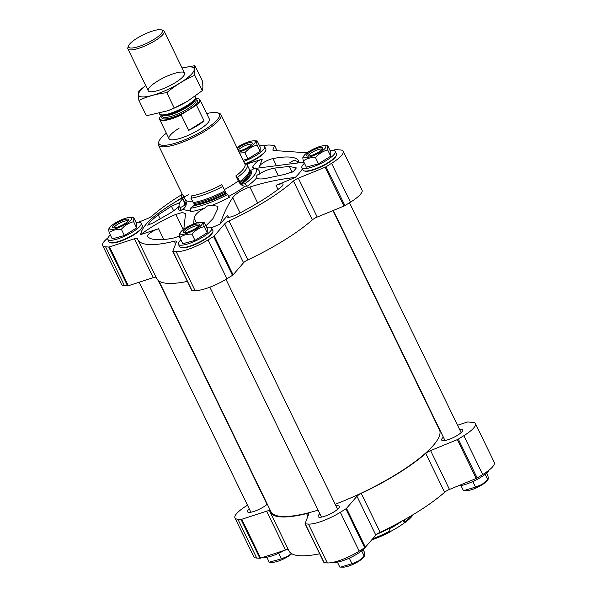 <?xml version="1.0" encoding="UTF-8"?>
<svg xmlns="http://www.w3.org/2000/svg" width="597" height="597" viewBox="0 0 597 597"><rect width="100%" height="100%" fill="white"/><g stroke="black" fill="none" stroke-linecap="round" stroke-linejoin="round"><path stroke-width="0.9" d="M234.934 517.89L253.8 556.747A25.805 6.283 -25.9 0 0 256.717 558.061L259.882 558.277A1.679 0.41 -25.9 0 0 260.613 558.143L285.515 550.024L266.643 511.166L241.748 519.286A1.679 0.41 -25.9 0 1 241.009 519.42L237.852 519.203A25.805 6.283 -25.9 0 1 234.934 517.89A25.805 6.283 -25.9 0 1 246.546 505.823L247.494 505.234M323.962 562.516A1.679 0.41 -25.9 0 0 323.955 562.635A1.679 0.41 -25.9 0 0 324.149 562.717L327.305 562.941A25.805 6.283 -25.9 0 0 359.193 551.158L364.722 547.725A1.679 0.41 -25.9 0 0 365.371 547.218L375.819 535.121A5.612 1.366 -25.9 0 1 380.14 532.248A94.572 23.037 -25.9 0 0 444.601 492.279A5.612 1.366 -25.9 0 1 449.466 489.443L476.219 478.473A1.679 0.41 -25.9 0 0 477.182 477.988L482.712 474.555A25.805 6.283 -25.9 0 0 494.331 462.488L475.458 423.631A25.805 6.283 -25.9 0 0 472.54 422.318L467.869 421.997A1.679 0.41 -25.9 0 0 467.138 422.131L457.548 425.258M266.643 511.166A5.612 1.366 -25.9 0 1 269.725 510.995A5.612 1.366 -25.9 0 1 269.747 511.054A94.572 23.037 -25.9 0 0 270.128 512.069L288.993 550.927A94.572 23.037 -25.9 0 0 319.649 553.77M288.381 549.658A5.612 1.366 -25.9 0 0 285.515 550.024M319.843 513.748A11.776 2.873 -25.9 0 0 318.134 516.644A11.776 2.873 -25.9 0 0 334.029 511.86A11.776 2.873 -25.9 0 0 339.327 506.353A11.776 2.873 -25.9 0 0 335.992 505.905M249.262 508.868A11.776 2.873 -25.9 0 0 247.546 511.763A11.776 2.873 -25.9 0 0 263.441 506.987A11.776 2.873 -25.9 0 0 267.277 504.144M443.362 437.146A11.776 2.873 -25.9 0 0 441.653 440.049A11.776 2.873 -25.9 0 0 457.548 435.265A11.776 2.873 -25.9 0 0 462.847 429.758A11.776 2.873 -25.9 0 0 459.511 429.31M297.478 162.399A8.977 2.187 -25.9 0 0 298.515 160.436A8.977 2.187 -25.9 0 0 298.44 160.324A84.699 20.634 -25.9 0 0 272.978 158.571A8.977 2.187 -25.9 0 0 264.799 161.824A8.977 2.187 -25.9 0 0 259.62 166.085L262.24 159.198C258.479 160.145 255.359 162.608 252.904 166.593L252.74 167.57L254.65 168.332M298.06 161.765L294.149 160.093L289.523 162.959M249.561 170.682A1.119 1.075 124.1 0 0 250.367 170.593L255.292 167.988A42.79 10.425 154.1 0 1 255.941 168.57A42.79 10.425 154.1 0 1 245.091 183.689A5.612 3.351 -126.7 0 0 247.509 186.085A44.626 10.873 154.1 0 0 256.874 177.578C257.785 179.324 261.598 179.421 268.307 177.861L284.068 174.555L293.284 171.637L296.358 167.936L289.366 166.399L274.657 168.078C268.195 169.272 262.934 171.406 258.882 174.481C256.919 174.779 256.255 175.809 256.874 177.578L256.964 177.824M257.665 203.04L249.889 187.025C241.688 189.868 235.964 193.428 232.703 197.682C227.703 205.181 223.494 213.987 220.092 224.084L227.599 215.39A8.977 2.187 -25.9 0 0 227.017 216.86A8.977 2.187 -25.9 0 0 236.531 214.666A84.699 20.634 -25.9 0 0 281.083 187.04A8.977 2.187 -25.9 0 0 283 184.324A8.977 2.187 -25.9 0 0 276.023 185.354L295.254 177.473A90.871 22.134 -25.9 0 0 302.478 168.832M190.921 198.226A36.462 8.88 -25.9 0 0 222.785 186.458L221.688 184.727A34.775 8.47 -25.9 0 1 191.294 195.95A1.679 1.284 81.4 0 1 190.921 198.226L193.995 203.54A2.246 1.716 81.4 0 1 194.279 204.659A1.119 0.858 81.4 0 1 193.891 205.614L190.271 208.308A42.79 10.425 -25.9 0 0 227.666 194.488A5.612 0.754 62.1 0 0 229.338 197.346A44.626 10.873 154.1 0 1 212.144 205.316L217.912 206.293L217.435 209.405L212.98 218.636L205.935 225.853M190.271 208.308A5.612 4.283 81.4 0 1 190.339 211.756A44.626 10.873 154.1 0 0 204.778 208.032C198.488 211.368 194.935 214.696 194.129 218.017L193.637 224.024M181.928 193.547A36.462 8.88 -25.9 0 0 181.585 196.682A36.462 8.88 -25.9 0 0 182.443 197.644A1.679 1.619 124.1 0 0 183.204 195.391L185.63 200.398A6.731 6.463 124.1 0 1 182.951 209.181A204.174 196.092 124.1 0 0 179.958 211.04A44.626 10.873 154.1 0 1 179.137 206.443M179.831 202.599L171.414 206.226L158.235 214.853L150.668 221.166L147.743 225.188L152.936 223.002L165.063 216.01C170.66 213.025 175.376 209.771 179.219 206.271M247.098 164.69L249.016 163.391L246.867 164.026L262.24 159.198M255.941 168.57L256.344 168.936A5.612 5.388 124.1 0 0 258.143 169.712A44.626 10.873 154.1 0 1 258.882 174.481M247.509 186.085A204.174 121.915 -126.7 0 0 245.143 186.204A6.731 4.022 -126.7 0 1 238.27 180.951L235.845 175.943A1.679 1.007 -126.7 0 0 237.628 177.249A36.462 8.88 154.1 0 0 247.18 164.832L249.315 169.235A36.462 8.88 154.1 0 1 249.539 170.152A36.462 8.88 154.1 0 1 239.763 181.645L237.628 177.249M249.889 187.025C264.59 182.309 279.717 179.122 295.254 177.473M303.918 162.183L255.74 168.354M188.652 194.644C175.011 201.547 162.332 209.756 150.616 219.286A90.871 22.134 -25.9 0 0 140.676 234.584C151.444 226.517 163.16 219.786 175.824 214.398L182.331 212.532L185.555 213.577L183.809 229.218M211.442 227.755A90.871 22.134 -25.9 0 0 220.092 224.084M166.339 133.191A33.656 8.201 -25.9 0 0 158.989 141.265L158.459 142.653A34.775 8.47 -25.9 0 0 158.384 145.056A34.775 8.47 -25.9 0 0 205.293 130.944A34.775 8.47 -25.9 0 0 220.95 114.676A34.775 8.47 -25.9 0 0 219.017 113.243L217.599 112.803A33.656 8.201 -25.9 0 0 206.704 113.587M107.945 237.867A25.805 6.283 -25.9 0 0 102.669 245.509L121.542 284.366A25.805 6.283 -25.9 0 0 124.46 285.679L127.616 285.896A1.679 0.41 -25.9 0 0 128.348 285.754L153.25 277.642A5.612 1.366 -25.9 0 1 156.115 277.277M102.669 245.509A25.805 6.283 -25.9 0 0 105.587 246.822L108.751 247.039A1.679 0.41 -25.9 0 0 109.482 246.904L134.385 238.785L153.25 277.642M332.454 150.534L334.872 149.75A1.679 0.41 -25.9 0 1 335.604 149.608L340.283 149.937A25.805 6.283 -25.9 0 1 343.2 151.25A25.805 6.283 -25.9 0 1 331.581 163.317L326.052 166.75A1.679 0.41 -25.9 0 1 325.089 167.235L298.336 178.204A5.612 1.366 -25.9 0 0 293.47 181.04A94.572 23.037 -25.9 0 1 229.017 221.009A5.612 1.366 -25.9 0 0 224.688 223.875L214.248 235.972A1.679 0.41 -25.9 0 1 213.592 236.487L208.062 239.912A25.805 6.283 -25.9 0 1 176.175 251.695L173.018 251.479A1.679 0.41 -25.9 0 1 172.824 251.397A1.679 0.41 -25.9 0 1 172.831 251.277L176.473 241.695A5.612 1.366 -25.9 0 0 176.481 241.307A5.612 1.366 -25.9 0 0 174.324 241.218A94.572 23.037 -25.9 0 1 137.862 239.688A94.572 23.037 -25.9 0 1 137.489 238.673A5.612 1.366 -25.9 0 0 137.467 238.613A5.612 1.366 -25.9 0 0 134.385 238.785M137.862 239.688L156.735 278.538A94.572 23.037 -25.9 0 0 187.391 281.388M191.697 290.135A1.679 0.41 -25.9 0 0 191.689 290.246A1.679 0.41 -25.9 0 0 191.883 290.336L195.04 290.552A25.805 6.283 -25.9 0 0 226.935 278.769L232.464 275.344A1.679 0.41 -25.9 0 0 233.114 274.829L243.554 262.732A5.612 1.366 -25.9 0 1 247.882 259.867A94.572 23.037 -25.9 0 0 312.335 219.897A5.612 1.366 -25.9 0 1 317.208 217.062L343.962 206.092A1.679 0.41 -25.9 0 0 344.924 205.607L350.454 202.174A25.805 6.283 -25.9 0 0 362.066 190.1L343.2 151.25M307.067 152.81L273.568 150.489A5.612 1.366 -25.9 0 1 272.933 150.205A5.612 1.366 -25.9 0 1 272.941 149.817L274.553 145.578A1.679 0.41 -25.9 0 0 274.56 145.467A1.679 0.41 -25.9 0 0 274.366 145.377L269.695 145.056A25.805 6.283 -25.9 0 0 263.344 145.787M181.458 194.809A94.572 23.037 -25.9 0 0 152.399 215.718A5.612 1.366 -25.9 0 1 147.534 218.547L138.489 222.256M180.921 239.852A18.507 4.507 -25.9 0 0 178.391 244.263L179.578 246.71A18.507 4.507 -25.9 0 0 180.607 247.471L181.316 247.688A17.947 4.373 -25.9 0 0 204.532 239.673A17.947 4.373 -25.9 0 0 212.577 232.509L212.845 231.815A18.507 4.507 -25.9 0 0 212.883 230.539L211.696 228.091A18.507 4.507 -25.9 0 0 206.666 227.353M110.333 234.979A18.507 4.507 -25.9 0 0 107.803 239.382L108.99 241.83A18.507 4.507 -25.9 0 0 110.02 242.591L110.736 242.815A17.947 4.373 -25.9 0 0 133.952 234.793A17.947 4.373 -25.9 0 0 141.989 227.636L142.258 226.942A18.507 4.507 -25.9 0 0 142.295 225.659L141.108 223.218A18.507 4.507 -25.9 0 0 136.079 222.48M245.531 164.071A17.947 4.373 -25.9 0 0 257.471 158.198A17.947 4.373 -25.9 0 0 265.508 151.041L265.777 150.34A18.507 4.507 -25.9 0 0 265.814 149.063L264.628 146.616A18.507 4.507 -25.9 0 0 259.598 145.877M304.44 163.257A18.507 4.507 -25.9 0 0 301.91 167.667L303.097 170.115A18.507 4.507 -25.9 0 0 304.127 170.869L304.836 171.093A17.947 4.373 -25.9 0 0 328.051 163.071A17.947 4.373 -25.9 0 0 336.096 155.914L336.365 155.22A18.507 4.507 -25.9 0 0 336.402 153.944L335.215 151.496A18.507 4.507 -25.9 0 0 330.186 150.757M140.676 234.584L158.571 228.755A8.977 2.187 -25.9 0 0 147.355 236.315A8.977 2.187 -25.9 0 0 147.429 236.427A84.699 20.634 -25.9 0 0 172.891 238.188A8.977 2.187 -25.9 0 0 179.451 235.785M182.003 197.547A84.699 20.634 -25.9 0 0 174.876 202.271M158.989 141.265A33.656 8.201 -25.9 0 0 172.13 144.071A33.656 8.201 -25.9 0 0 204.316 129.93A33.656 8.201 -25.9 0 0 217.599 112.803M195.391 98.542A22.119 5.388 154.1 0 1 198.353 98.744L198.756 98.863A22.44 5.463 154.1 0 1 200.002 99.789L209.375 119.087A22.44 5.463 154.1 0 1 191.577 133.803A22.44 5.463 154.1 0 1 169.011 138.683A22.44 5.463 154.1 0 1 179.107 128.191M193.062 202.622A36.462 8.88 -25.9 0 0 224.92 190.853L225.367 191.943A35.902 8.746 -25.9 0 1 193.995 203.54M222.785 186.458L224.92 190.853M193.891 205.614A37.171 9.052 -25.9 0 0 226.375 193.615L225.367 191.943M226.375 193.615L227.666 194.488M204.778 208.032C206.928 205.778 209.383 204.868 212.144 205.316M181.585 196.682L183.719 201.085A36.462 8.88 -25.9 0 0 184.301 201.823A36.462 8.88 -25.9 0 0 184.577 202.04L185.645 202.958A35.902 8.746 -25.9 0 1 185.368 202.749L184.301 201.823M182.443 197.644L184.577 202.04M184.316 201.838A37.171 9.052 -25.9 0 0 185.242 205.017A1.119 1.075 124.1 0 0 185.854 204.077A2.246 2.157 124.1 0 0 185.645 202.958M182.622 198.823A42.79 10.425 -25.9 0 0 179.1 205.883A42.79 10.425 -25.9 0 0 180.316 207.622L185.242 205.017M179.958 211.04A5.612 5.388 124.1 0 0 180.316 207.622M245.091 183.689L241.501 184.227A1.119 0.672 -126.7 0 1 240.651 183.831A2.246 1.343 -126.7 0 1 239.979 182.883L239.763 181.645M249.539 170.152L249.606 171.563A35.902 8.746 154.1 0 1 239.979 182.883M265.777 150.34A18.507 4.507 -25.9 0 1 257.486 157.727A18.507 4.507 -25.9 0 1 244.852 163.899A1.679 1.619 124.1 0 0 246.322 163.876A36.462 8.88 154.1 0 1 247.18 164.832M332.999 210.584L439.459 429.847A93.669 22.82 154.1 0 1 335.193 504.256M318.089 510.129A93.669 22.82 154.1 0 1 270.934 511.674L158.921 281M304.127 170.869A18.507 4.507 -25.9 0 0 328.066 162.6A18.507 4.507 -25.9 0 0 336.365 155.22M301.91 167.667A18.507 4.507 -25.9 0 0 326.88 160.153A18.507 4.507 -25.9 0 0 335.215 151.496M303.321 160.944L306.336 167.16L318.5 163.787L330.723 156.205L330.79 151.996L327.768 145.78C327.081 145.802 327.059 147.205 327.708 149.989C322.962 151.145 318.888 153.668 315.485 157.571C310.768 157.317 306.716 158.444 303.321 160.944C302.672 158.168 302.694 156.765 303.38 156.735M243.666 161.459A18.507 4.507 -25.9 0 0 256.292 155.28A18.507 4.507 -25.9 0 0 264.628 146.616M243.083 160.25L247.912 158.914L260.135 151.332L260.202 147.123L257.18 140.907C256.494 140.929 256.471 142.332 257.12 145.116C252.374 146.265 248.3 148.795 244.897 152.698L239.576 153.033M110.02 242.591A18.507 4.507 -25.9 0 0 133.967 234.322A18.507 4.507 -25.9 0 0 142.258 226.942M107.803 239.382A18.507 4.507 -25.9 0 0 132.773 231.875A18.507 4.507 -25.9 0 0 141.108 223.218M109.214 232.666L112.229 238.882L124.392 235.509L136.616 227.927L136.683 223.718L133.661 217.502C132.974 217.524 132.952 218.927 133.601 221.711C128.855 222.86 124.78 225.39 121.378 229.293C116.661 229.039 112.609 230.158 109.214 232.666C108.564 229.89 108.587 228.487 109.273 228.457M180.607 247.471A18.507 4.507 -25.9 0 0 204.547 239.196A18.507 4.507 -25.9 0 0 212.845 231.815M178.391 244.263A18.507 4.507 -25.9 0 0 203.361 236.755A18.507 4.507 -25.9 0 0 211.696 228.091M179.801 237.539L182.816 243.755L194.98 240.39L207.204 232.808L207.271 228.599L204.249 222.382C203.562 222.405 203.54 223.808 204.189 226.591C199.443 227.741 195.368 230.263 191.965 234.173C187.249 233.912 183.197 235.039 179.801 237.539C179.152 234.763 179.175 233.36 179.861 233.337M324.186 145.72A12.343 3.007 -25.9 0 0 305.104 154.429A12.343 3.007 -25.9 0 0 304.194 155.429A12.343 3.007 -25.9 0 0 307.627 157.518A12.343 3.007 -25.9 0 0 320.305 152.131A12.343 3.007 -25.9 0 0 324.186 145.72L327.768 145.78M330.723 156.205L327.708 149.989M318.5 163.787L315.485 157.571M322.216 149.354A7.761 1.888 -25.9 0 0 314.447 151.108A7.761 1.888 -25.9 0 0 308.268 156.13M318.791 152.026A8.977 2.187 -25.9 0 0 322.813 148.452A8.977 2.187 -25.9 0 0 313.806 149.787A8.977 2.187 -25.9 0 0 307.186 156.041A8.977 2.187 -25.9 0 0 318.791 152.026M200.667 222.315A12.343 3.007 -25.9 0 0 181.585 231.024A12.343 3.007 -25.9 0 0 180.675 232.024A12.343 3.007 -25.9 0 0 184.107 234.114A12.343 3.007 -25.9 0 0 196.786 228.733A12.343 3.007 -25.9 0 0 200.667 222.315L204.249 222.382M207.204 232.808L204.189 226.591M194.98 240.39L191.965 234.173M130.079 217.442A12.343 3.007 -25.9 0 0 120.706 220.129A12.343 3.007 -25.9 0 0 110.087 227.144A12.343 3.007 -25.9 0 0 113.52 229.241A12.343 3.007 -25.9 0 0 126.198 223.853A12.343 3.007 -25.9 0 0 130.079 217.442L133.661 217.502M136.616 227.927L133.601 221.711M124.392 235.509L121.378 229.293M239.128 152.108A12.343 3.007 -25.9 0 0 249.718 147.258A12.343 3.007 -25.9 0 0 253.598 140.847L257.18 140.907M260.135 151.332L257.12 145.116M247.912 158.914L244.897 152.698M198.697 225.95A7.761 1.888 -25.9 0 0 190.928 227.703A7.761 1.888 -25.9 0 0 184.749 232.726M195.271 228.629A8.977 2.187 -25.9 0 0 199.294 225.047A8.977 2.187 -25.9 0 0 190.286 226.382A8.977 2.187 -25.9 0 0 183.667 232.636A8.977 2.187 -25.9 0 0 195.271 228.629M128.109 221.077A7.761 1.888 -25.9 0 0 120.34 222.83A7.761 1.888 -25.9 0 0 114.161 227.845M124.691 223.748A8.977 2.187 -25.9 0 0 128.706 220.166A8.977 2.187 -25.9 0 0 119.698 221.502A8.977 2.187 -25.9 0 0 113.079 227.755A8.977 2.187 -25.9 0 0 124.691 223.748M251.628 144.474A7.761 1.888 -25.9 0 0 245.457 145.511A7.761 1.888 -25.9 0 0 238.158 150.108M238.651 151.131A8.977 2.187 -25.9 0 0 248.21 147.153A8.977 2.187 -25.9 0 0 252.225 143.571A8.977 2.187 -25.9 0 0 247.054 143.317A8.977 2.187 -25.9 0 0 237.412 148.578M253.598 140.847A12.343 3.007 -25.9 0 0 244.225 143.534A12.343 3.007 -25.9 0 0 236.942 147.601M270.128 512.069A94.572 23.037 -25.9 0 0 306.582 513.599A5.612 1.366 -25.9 0 1 308.746 513.689A5.612 1.366 -25.9 0 1 308.731 514.077L305.089 523.659A1.679 0.41 -25.9 0 0 305.089 523.778A1.679 0.41 -25.9 0 0 305.276 523.86L308.44 524.084A25.805 6.283 -25.9 0 0 340.327 512.301L345.857 508.868A1.679 0.41 -25.9 0 0 346.506 508.36L356.954 496.264A5.612 1.366 -25.9 0 1 361.275 493.391A94.572 23.037 -25.9 0 0 425.728 453.421A5.612 1.366 -25.9 0 1 430.601 450.593L457.354 439.623A1.679 0.41 -25.9 0 0 458.317 439.131L463.847 435.706A25.805 6.283 -25.9 0 0 475.458 423.631M390.259 531.636A34.775 8.47 -25.9 0 0 404.318 522.912L404.915 521.771L404.035 519.942M371.632 539.964A35.335 8.612 -25.9 0 0 390.289 531.778L390.072 530.972A36.462 8.88 -25.9 0 1 372.67 538.763M413.154 514.636A35.335 8.612 154.1 0 1 404.676 522.853M403.124 520.45L404.318 522.912M376.759 534.255A36.462 8.88 -25.9 0 0 388.893 528.532L390.072 530.972M388.654 528.106L388.893 528.532M412.288 515.166A36.462 8.88 154.1 0 1 404.915 521.771M458.511 485.742A18.507 4.507 -25.9 0 0 480.861 477.272A18.507 4.507 -25.9 0 0 489.055 470.13M263.098 557.329A18.507 4.507 -25.9 0 0 284.366 550.397M333.656 562.202A18.507 4.507 -25.9 0 0 357.342 553.867A18.507 4.507 -25.9 0 0 365.095 547.471M486.667 473.018L487.786 475.331C488.436 478.107 488.413 479.51 487.727 479.54L482.122 484.376L475.503 487.115L464.1 490.51L463.339 490.488L460.921 485.518M485.174 474.279L487.727 479.54L488.062 479.339L486.913 480.846A12.343 3.007 -25.9 0 1 481.891 484.906A12.343 3.007 -25.9 0 1 466.921 490.555L464.212 490.51M472.802 481.555L475.503 487.115M363.148 549.613L364.267 551.927C364.916 554.703 364.894 556.106 364.207 556.135L358.603 560.971L351.984 563.717L340.581 567.105L339.82 567.09L337.402 562.113M361.655 550.874L364.207 556.135L364.543 555.934M349.282 558.15L351.984 563.717M340.693 567.113L343.402 567.15A12.343 3.007 -25.9 0 0 358.372 561.501A12.343 3.007 -25.9 0 0 363.394 557.441L364.528 555.956M278.695 553.277L281.396 558.837L269.232 562.21L266.814 557.24M291.388 553.516L288.015 556.098L281.396 558.837M270.105 562.232L272.814 562.27A12.343 3.007 -25.9 0 0 287.784 556.628A12.343 3.007 -25.9 0 0 291.724 553.725M198.353 98.744A22.119 5.388 154.1 0 1 195.861 105.535L181.66 114.34A22.119 5.388 154.1 0 1 159.839 117.445A22.119 5.388 154.1 0 1 161.511 114.997M181.66 114.34L181.204 114.982A22.44 5.463 154.1 0 1 159.638 119.385A22.44 5.463 154.1 0 1 159.683 117.84L159.839 117.445M200.002 99.789A22.44 5.463 154.1 0 1 196.585 105.445L195.861 105.535M196.585 105.445L204.055 120.825L188.674 130.37A22.44 5.463 -25.9 0 0 204.055 120.825M181.204 114.982L188.674 130.37M137.011 38.26A18.813 4.582 154.1 0 1 161.347 29.85A18.813 4.582 154.1 0 1 147.474 42.962A18.813 4.582 154.1 0 1 128.579 45.76A18.813 4.582 154.1 0 1 137.011 38.26M161.347 29.85L163.093 30.395A20.194 4.918 154.1 0 1 164.22 31.223A20.194 4.918 154.1 0 1 148.198 44.469A20.194 4.918 154.1 0 1 127.885 48.864A20.194 4.918 154.1 0 1 127.93 47.469L128.579 45.76M195.607 95.863L195.786 96.236A20.194 4.918 154.1 0 1 195.741 97.624A20.194 4.918 154.1 0 1 179.772 109.475A20.194 4.918 154.1 0 1 160.578 114.699A20.194 4.918 154.1 0 1 159.451 113.87L159.25 113.445M167.376 110.9A30.798 7.5 -25.9 0 0 168.361 110.535A30.798 7.5 -25.9 0 0 187.652 101.169A30.798 7.5 -25.9 0 0 188.592 100.595M194.943 65.663L202.405 81.02C203.07 85.707 203.017 88.923 202.256 90.669L187.674 101.147L174.242 108.042L167.899 110.706L146.369 115.766L138.914 100.408C147.489 96.363 156.78 93.789 166.787 92.677C175.294 85.498 184.63 79.707 194.801 75.304C194.137 70.625 194.182 67.409 194.943 65.663L182.07 67.983A30.798 7.5 -25.9 0 1 185.316 79.453A30.798 7.5 -25.9 0 1 142.161 96.923A30.798 7.5 -25.9 0 1 145.743 85.632M145.713 85.572L139.056 90.766C138.295 92.513 138.243 95.721 138.914 100.408M174.242 108.042L166.787 92.677M202.256 90.669L194.801 75.304M150.496 91.751A20.194 4.918 -25.9 0 0 169.861 85.669A20.194 4.918 -25.9 0 0 184.503 74.483A20.194 4.918 -25.9 0 0 164.235 77.483A20.194 4.918 -25.9 0 0 149.34 91.557A20.194 4.918 -25.9 0 0 150.496 91.751M275.948 164.682L272.978 158.571M260.434 167.757L259.62 166.085M292.172 172.182L289.366 166.399M278.321 175.615L274.657 168.078M228.741 196.398A41.089 10.007 -25.9 0 0 244.001 187.04A41.089 10.007 -25.9 0 0 245.143 186.204M182.951 209.181A41.089 10.007 -25.9 0 0 190.518 210.092M251.262 170.115A41.089 10.007 -25.9 0 0 249.531 170.085M224.323 189.615A34.775 8.47 -25.9 0 0 231.726 185.376A34.775 8.47 -25.9 0 0 238.27 180.951M220.95 114.676L244.949 164.1A34.775 8.47 154.1 0 1 235.845 175.943M158.384 145.056L182.383 194.48A34.775 8.47 -25.9 0 0 183.204 195.391M185.63 200.398A34.775 8.47 -25.9 0 0 192.338 201.137M105.587 246.822L124.46 285.679M108.751 247.039L127.616 285.896M109.482 246.904L128.348 285.754M174.324 241.218L175.63 243.912M173.018 251.479L191.883 290.336M176.175 251.695L195.04 290.552M208.062 239.912L226.935 278.769M213.592 236.487L232.464 275.344M214.248 235.972L233.114 274.829M224.688 223.875L243.554 262.732M229.017 221.009L247.882 259.867M293.47 181.04L312.335 219.897M298.336 178.204L317.208 217.062M325.089 167.235L343.962 206.092M326.052 166.75L344.924 205.607M331.581 163.317L350.454 202.174M272.941 149.817L273.239 150.437M274.553 145.578L277.053 150.735M240.069 212.86L232.703 197.682M228.539 217.323L227.599 215.39M278.001 189.436L276.023 185.354M253.665 168.175L252.904 166.593M183.227 229.644L175.824 214.398M163.802 239.524L158.571 228.755M194.279 204.659A36.201 8.821 -25.9 0 0 225.912 192.973M184.779 202.241A36.201 8.821 -25.9 0 0 185.854 204.077M250.367 170.593A37.171 9.052 154.1 0 1 241.501 184.227M249.568 170.779A36.201 8.821 154.1 0 1 240.651 183.831M196.562 223.032L194.129 218.017M160.1 218.696L158.235 214.853M173.623 210.763L171.414 206.226M256.717 558.061L237.852 519.203M259.882 558.277L241.009 519.42M260.613 558.143L241.748 519.286M307.888 516.293L306.582 513.599M324.149 562.717L305.276 523.86M327.305 562.941L308.44 524.084M359.193 551.158L340.327 512.301M364.722 547.725L345.857 508.868M365.371 547.218L346.506 508.36M375.819 535.121L356.954 496.264M380.14 532.248L361.275 493.391M444.601 492.279L425.728 453.421M449.466 489.443L430.601 450.593M476.219 478.473L457.354 439.623M477.182 477.988L458.317 439.131M482.712 474.555L463.847 435.706M389.132 529.024A34.775 8.47 -25.9 0 0 402.378 520.868M195.794 99.714A19.798 4.821 154.1 0 1 181.794 113.646A19.798 4.821 154.1 0 1 162.183 116.027M195.741 97.624L195.182 99.095A19.007 4.627 154.1 0 1 180.145 110.251A19.007 4.627 154.1 0 1 162.078 115.169L160.578 114.699M195.316 98.751A18.679 4.552 154.1 0 1 180.443 110.87A18.679 4.552 154.1 0 1 161.727 115.057L162.406 116.49A18.679 4.552 154.1 0 0 181.197 112.423A18.679 4.552 154.1 0 0 196.017 100.177L195.316 98.736M172.824 251.397L191.689 290.246M274.56 145.467L277.12 150.735M304.194 155.429L303.045 156.936M180.675 232.024L179.525 233.531M110.087 227.144L108.938 228.651M323.955 562.635L305.089 523.778M461.138 432.653L349.506 202.764M444.989 440.496L333.298 210.465M337.618 509.248L225.987 279.351M321.47 517.092L209.838 287.194M267.031 504.375L158.362 280.575M250.882 512.211L139.205 282.217M159.638 119.385L169.011 138.683M127.885 48.864L148.213 90.729M164.22 31.223L184.548 73.088M168.361 110.535L167.899 110.706"/></g></svg>
